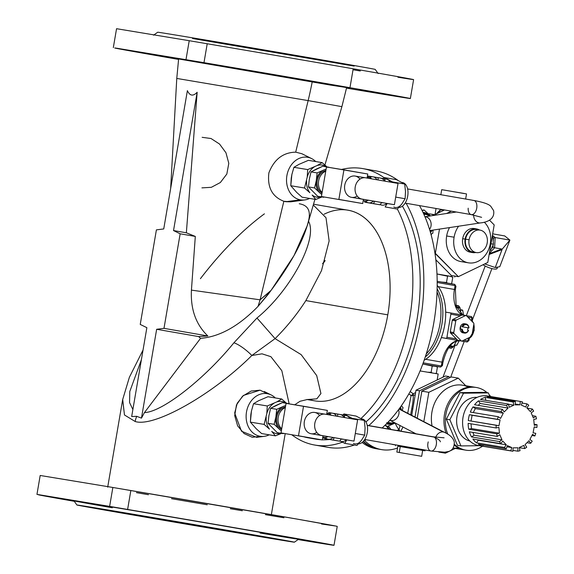 <?xml version="1.0" encoding="UTF-8"?>
<svg xmlns="http://www.w3.org/2000/svg" width="574" height="574" viewBox="0 0 574 574"><rect width="100%" height="100%" fill="white"/><g stroke="black" fill="none" stroke-linecap="round" stroke-linejoin="round"><path stroke-width="0.86" d="M458.655 340.432A1.198 0.969 -80.6 0 1 457.7 340.26L456.352 338.897L446.924 337.254A1.198 0.71 99.9 0 1 446.02 338.323L441.349 337.548A41.967 24.79 -80.1 0 0 445.689 312.134L450.368 312.909A1.198 0.71 99.9 0 1 450.863 314.208A1.198 0.71 -80.1 0 0 450.368 312.909L445.689 312.134A41.967 24.79 -80.1 0 0 437.18 285.422A41.967 24.79 99.9 0 1 445.689 312.134A41.967 24.79 99.9 0 1 441.349 337.548L446.02 338.323A1.198 0.71 -80.1 0 0 446.924 337.254L450.863 314.208L460.291 315.851L452.922 319.402L456.416 319.983A1.198 0.969 99.4 0 0 455.763 320.923L453.776 332.525L455.763 320.923L452.269 320.342L455.763 320.923A1.198 0.969 -80.6 0 1 456.416 319.983L452.922 319.402A1.198 0.969 99.4 0 0 452.269 320.342L450.289 331.944L453.776 332.525A1.198 0.969 99.4 0 0 454.077 333.63L461.195 340.841L454.077 333.63L450.59 333.049L454.077 333.63A1.198 0.969 -80.6 0 1 453.776 332.525L450.289 331.944A1.198 0.969 99.4 0 0 450.59 333.049L456.352 338.897L450.59 333.049A1.198 0.969 -80.6 0 1 450.289 331.944L452.269 320.342A1.198 0.969 -80.6 0 1 452.922 319.402L460.291 315.851L450.863 314.208L446.924 337.254L456.352 338.897L457.7 340.26L461.195 340.841A1.198 0.969 99.4 0 0 462.149 341.006L471.24 336.615A1.198 0.969 99.4 0 0 471.893 335.675L473.873 324.073A1.198 0.969 99.4 0 0 473.572 322.968L466.461 315.757A1.198 0.969 99.4 0 0 466.009 315.513A1.198 0.969 -80.6 0 1 466.009 315.513L462.515 314.939A1.198 0.969 99.4 0 0 462.013 315.011L465.507 315.592A1.198 0.969 -80.6 0 1 466.461 315.757L473.572 322.968A1.198 0.969 -80.6 0 1 473.873 324.073L471.893 335.675A1.198 0.969 -80.6 0 1 471.24 336.615L462.149 341.006A1.198 0.969 -80.6 0 1 461.195 340.841L457.7 340.26A1.198 0.969 99.4 0 0 458.152 340.504L461.647 341.085M74.304 501.317A149.886 0.617 9.7 0 1 38.515 494.788A149.886 0.617 9.7 0 1 41.184 495.132A149.886 0.617 -170.3 0 0 74.304 501.317M410.367 98.527L413.603 79.614A149.886 0.617 -170.3 0 0 353.197 68.787L349.968 87.693A149.886 0.617 9.7 0 1 410.367 98.527A149.886 0.617 9.7 0 1 346.524 88.131L349.968 87.693A149.886 0.617 -170.3 0 0 203.985 62.674A149.886 0.617 9.7 0 1 349.968 87.693L353.197 68.787A149.886 0.617 -170.3 0 0 207.214 43.76L203.985 62.674L117.555 48.352A149.886 0.617 -170.3 0 0 178.557 59.416A149.886 0.617 9.7 0 1 114.879 48.015A149.886 0.617 9.7 0 1 117.555 48.352L203.985 62.674L207.214 43.76A149.886 0.617 9.7 0 1 353.197 68.787A149.886 0.617 9.7 0 1 397.911 77.21M299.276 203.763C308.001 205.183 311.058 210.967 308.453 221.105C318.455 238.289 290.745 290.458 256.98 318.01L275.082 338.631C286.799 326.958 297.059 314.279 305.863 300.589L321.512 270.619L329.139 240.937L325.996 217.718L313.282 205.011L325.996 217.718L329.139 240.937L321.512 270.619L305.863 300.589L387.787 314.846A96.769 57.149 -80.1 0 0 347.988 210.206L313.519 204.201M122.7 399.411L124.465 414.966L135.17 421.51A17.629 14.221 -80.6 0 1 136.741 416.329L141.462 418.137L156.652 329.282L163.992 328.35L180.157 233.797L173.527 230.554L197.162 92.263L186.356 232.786L195.311 236.431L191.429 290.121L260.094 299.822L271.086 290.358L267.003 294.017L268.259 294.232L271.086 290.358L258.042 306.38L260.094 299.822L191.429 290.121L195.311 236.431L186.356 232.786L197.162 92.263L173.527 230.554L186.356 232.786L173.527 230.554L180.157 233.797L195.311 236.431L180.157 233.797L163.992 328.35L207.838 335.977C195.942 324.561 190.475 309.278 191.429 290.121C190.475 309.278 195.942 324.561 207.838 335.977L163.992 328.35L156.652 329.282L198.611 336.586L207.838 335.977L198.611 336.586L156.652 329.282L141.462 418.137L144.454 412.57L200.577 338.33L198.611 336.586L200.577 338.33C219.533 336.866 238.684 326.219 258.042 306.38C238.684 326.219 219.533 336.866 200.577 338.33L144.454 412.57C161.997 412.218 204.279 379.242 233.905 342.8L256.98 318.01C290.745 290.458 318.455 238.289 308.453 221.105C303.825 239.982 291.37 263.064 271.086 290.358L293.988 255.631L307.312 225.532L314.939 199.314M136.741 416.329L131.683 416.523L146.865 327.668L140.235 324.425L156.401 229.873L163.741 228.94L187.382 90.649L163.741 228.94L156.401 229.873L140.235 324.425L146.865 327.668L131.683 416.523L136.741 416.329A17.629 14.221 99.4 0 0 135.17 421.51C154.141 427.659 212.897 394.417 251.843 355.485A17.629 4.341 -140 0 0 233.905 342.8C204.279 379.242 161.997 412.218 144.454 412.57L141.462 418.137L136.741 416.329M132.874 409.52L129.559 402.561L129.781 391.533L141.391 359.726L129.781 391.533L129.559 402.561L132.874 409.52M189.226 40.704L207.214 43.76L189.226 40.704L185.99 59.61L189.226 40.704L116.558 28.7L189.226 40.704M360.293 70.982A149.886 0.617 9.7 0 1 353.032 69.77M375.525 92.256L357.186 89.164L375.525 92.256M188.932 60.198L209.747 63.786L188.932 60.198M147.245 53.791L168.06 57.378L147.245 53.791M324.92 164.996L341.889 106.656L346.624 87.628L312.285 81.472A250.25 147.798 99.9 0 1 308.138 100.601L341.889 106.656L308.138 100.601L295.703 152.16C283.075 152.447 274.135 159.335 268.89 172.824C267.154 187.275 272.141 196.753 283.857 201.266L285.716 201.711L300.432 199.845A21.582 17.414 99.4 0 0 309.616 198.432A21.582 17.414 -80.6 0 1 304.794 199.924A21.582 17.414 -80.6 0 1 300.432 199.845A21.582 17.414 -80.6 0 1 287.452 173.097A21.582 17.414 -80.6 0 1 311.617 158.589A21.582 17.414 -80.6 0 1 315.707 161.552A21.582 17.414 99.4 0 0 288.406 170.248A21.582 17.414 99.4 0 0 300.432 199.845L285.716 201.711L290.695 201.833L283.857 201.266L260.094 299.822L283.857 201.266C272.141 196.753 267.154 187.275 268.89 172.824C274.135 159.335 283.075 152.447 295.703 152.16L308.138 100.601A250.25 147.798 -80.1 0 0 312.285 81.472L345.648 87.406L330.373 85.067L179.605 59.136L312.285 81.472L178.629 58.914L176.77 78.43L308.138 100.601L176.77 78.43L170.657 188.509M132.781 50.921L153.595 54.508L132.781 50.921M282.81 76.184L303.624 79.772L282.81 76.184M389.99 95.126L371.658 92.034L389.99 95.126M192.534 38.515L354.165 66.082A110.316 0.452 9.7 0 1 340.282 63.771M260.438 436.305L252.28 437.28L244.065 433.549L237.622 425.843L234.694 415.605L236.459 404.957L242.522 396.232L251.125 391.03L260.115 390.176L267.297 393.685A21.582 17.414 99.4 0 0 246.146 417.657A21.582 17.414 99.4 0 0 269.206 434.819A21.582 17.414 -80.6 0 1 264.384 436.312A21.582 17.414 -80.6 0 1 246.181 414.65A21.582 17.414 -80.6 0 1 267.297 393.685A21.582 17.414 -80.6 0 1 271.215 394.977A21.582 17.414 -80.6 0 1 275.298 397.94A21.582 17.414 99.4 0 0 267.297 393.685L260.115 390.176L243.448 395.414L237.256 403.213L234.673 413.029L241.482 431.21L256.678 437.359L264.384 436.312M308.367 437.847A134.302 79.312 99.9 0 1 304.457 436.993A134.302 79.312 -80.1 0 0 313.117 438.428A134.302 79.312 99.9 0 1 308.367 437.847L315.714 439.124A134.302 79.312 -80.1 0 0 321.103 439.741A134.302 79.312 99.9 0 1 312.069 438.342M322.337 439.799A134.302 79.312 -80.1 0 0 329.512 439.49A134.302 79.312 99.9 0 1 322.337 439.799M365.932 421.94A134.302 79.312 -80.1 0 0 402.388 206.181A134.302 79.312 99.9 0 1 365.932 421.94M369.046 176.383A134.302 79.312 -80.1 0 0 367.453 175.866A134.302 79.312 99.9 0 1 369.046 176.383M397.344 209.051A134.302 79.312 99.9 0 1 361.017 418.489A134.302 79.312 -80.1 0 0 397.344 209.051L401.814 204L397.337 209.058L385.168 206.941L387.17 203.519L385.168 206.941L397.337 209.058M324.138 437.948A134.302 79.312 99.9 0 1 322.617 438.156A134.302 79.312 -80.1 0 0 324.138 437.948M197.162 92.263C193.094 96.489 189.836 95.951 187.382 90.649C189.836 95.951 193.094 96.489 197.162 92.263M200.412 278.684C221.313 251.498 242.651 229.88 264.427 213.837M306.889 399.49L314.803 400.867A96.769 57.149 -80.1 0 0 387.787 314.846L305.863 300.589C297.059 314.279 286.799 326.958 275.082 338.631L251.843 355.485L262.024 353.828L270.892 356.676L281.827 370.718L289.153 403.874L281.827 370.718L270.892 356.676L262.024 353.828L251.843 355.485C212.897 394.417 154.141 427.659 135.17 421.51L124.465 414.966L122.664 399.612L129.387 377.276L143.041 350.04M268.259 294.232L267.003 294.017L260.094 299.822L258.042 306.38L268.259 294.232M307.147 399.54L316.805 398.844L320.916 393.556L316.704 375.597L301.163 354.639L275.082 338.631L301.135 354.61L316.676 375.539L320.931 393.499L316.877 398.815L307.291 399.561M298.078 539.567A149.886 0.617 -170.3 0 0 305.346 540.034A149.886 0.617 -170.3 0 0 127.615 509.447L36.958 494.386L41.184 495.132L36.958 494.386L40.187 475.473L36.958 494.386L109.627 506.383L112.856 487.477L40.187 475.473L112.856 487.477L109.627 506.383L127.615 509.447A149.886 0.617 9.7 0 1 334.003 545.3A149.886 0.617 9.7 0 1 298.078 539.567M300.001 539.653L318.333 542.746L300.001 539.653M285.529 536.783L303.868 539.876L285.529 536.783M225.03 526.193L204.208 522.605L225.03 526.193M131.152 510.207L110.33 506.62L131.152 510.207M75 500.93L54.178 497.342L75 500.93M74.225 501.21L68.643 500.212L74.225 501.21M112.325 507.768A113.917 0.466 9.7 0 1 99.654 504.941A113.917 0.466 9.7 0 1 255.215 531.459A113.917 0.466 9.7 0 1 276.819 535.807A113.917 0.466 9.7 0 1 260.072 533.024M233.905 342.8A17.629 4.341 40 0 1 251.843 355.485L275.082 338.631L256.98 318.01L233.905 342.8M324.088 214.238A96.769 57.149 99.9 0 1 387.787 314.846A96.769 57.149 99.9 0 1 310.756 399.906M116.558 28.7L113.322 47.613L116.558 28.7M378.144 73.551L375.202 69.404A110.316 0.452 -170.3 0 0 266.544 50.369A110.316 0.452 -170.3 0 0 157.728 32.223L153.574 35.165M334.003 545.3L337.232 526.387A149.886 0.617 -170.3 0 0 130.843 490.533L127.615 509.447L130.843 490.533L112.856 487.477L296.887 519.061L335.661 526.028L321.54 523.99M283.929 517.762A149.886 0.617 9.7 0 1 265.403 514.648M242.343 510.752A149.886 0.617 9.7 0 1 230.303 508.715M207.257 504.79A149.886 0.617 9.7 0 1 171.518 498.684M148.472 494.723A149.886 0.617 9.7 0 1 136.44 492.65M273.353 538.857L293.12 541.892L249.934 534.207L78.179 505.292L273.353 538.857A110.316 0.452 9.7 0 1 152.01 518.279A110.316 0.452 9.7 0 1 76.909 505.005A110.316 0.452 9.7 0 1 185.725 523.144A110.316 0.452 9.7 0 1 294.39 542.179A110.316 0.452 9.7 0 1 273.353 538.857M141.979 516.378L112.64 511.161L126.072 513.221L258.659 536.023L141.979 516.378L259.52 536.216L133.455 514.447L111.779 510.968L141.979 516.378L142.065 515.89L141.979 516.378M294.39 542.179L298.545 539.237A113.917 0.466 -170.3 0 0 186.335 519.585A113.917 0.466 -170.3 0 0 73.974 500.858L76.909 505.005M311.617 158.589L301.874 153.732L295.703 152.16M202.141 137.322L211.031 138.521L219.548 144.052L225.962 152.763L228.796 163.346L226.83 174.037L220.359 182.525L211.347 187.318L201.919 187.87M375.719 170.851A140.293 82.857 99.9 0 1 397.94 180.358A140.293 82.857 -80.1 0 0 376.142 170.923L362.797 168.598A140.293 82.857 99.9 0 1 384.164 177.725A140.293 82.857 -80.1 0 0 362.373 168.526A140.293 82.857 -80.1 0 0 341.523 169.459A140.293 82.857 99.9 0 1 362.373 168.526A140.293 82.857 99.9 0 1 362.797 168.598M419.486 205.6A140.293 82.857 99.9 0 1 382.162 427.924A140.293 82.857 -80.1 0 0 419.486 205.6M366.025 439.72A140.293 82.857 99.9 0 1 363.607 441.026A140.293 82.857 -80.1 0 0 366.025 439.72M314.681 445.029A140.293 82.857 99.9 0 1 291.807 434.791A140.293 82.857 -80.1 0 0 342.362 442.202A140.293 82.857 99.9 0 1 314.681 445.029L328.027 447.354A140.293 82.857 -80.1 0 0 354.373 445.001A140.293 82.857 99.9 0 1 321.44 445.733M368.817 425.599A140.293 82.857 -80.1 0 0 406.141 203.282A140.293 82.857 99.9 0 1 368.817 425.599M426.238 353.986A41.967 24.79 -80.1 0 0 437.029 291.972A41.967 24.79 99.9 0 1 426.238 353.986M322.566 263.674L325.114 260.503M324.977 260.948L322.861 263.731M364.734 439.49L430.887 451.006A7.197 4.248 -80.1 0 0 436.175 445.295A7.197 4.248 -80.1 0 0 434.102 437.087L367.224 425.449L434.102 437.087A7.197 4.248 -80.1 0 0 433.356 436.828A7.197 4.248 99.9 0 1 434.102 437.087A7.197 4.248 99.9 0 1 436.175 445.295A7.197 4.248 99.9 0 1 430.887 451.006A7.197 4.248 99.9 0 1 428.233 441.901M443.257 431.978A7.197 5.704 -62.6 0 1 444.592 432.423A7.197 5.704 117.4 0 0 443.257 431.978L399.03 409.032L443.257 431.978A7.197 5.704 117.4 0 0 435.752 437.223A7.197 5.704 -62.6 0 1 443.257 431.978M435.558 437.811A28.779 4.262 -163.8 0 1 440.315 441.844M405.136 203.103L471.29 214.619A7.197 4.248 -80.1 0 0 476.714 208.262A7.197 4.248 -80.1 0 0 473.758 200.441A7.197 4.248 99.9 0 1 476.714 208.262A7.197 4.248 99.9 0 1 471.29 214.619A7.197 4.248 99.9 0 1 468.183 208.19M472.926 200.434A7.197 4.248 99.9 0 1 473.758 200.441C486.372 202.816 489.199 204.818 490.698 206.188L493.597 210.579C495.175 219.282 486.766 222.375 480.474 222.906A7.197 5.697 -98.6 0 1 473.665 215.056A7.197 5.697 81.4 0 0 480.474 222.906L429.897 230.561M434.762 214.726L430.443 214.016A19.186 15.484 99.4 0 0 428.254 213.851A19.186 15.484 -80.6 0 1 434.324 215.329M439.139 211.906A2.396 1.715 91.5 0 0 440.071 210.077L443.401 209.761L440.071 210.077L437.388 212.811L440.071 210.077A2.396 1.715 -88.5 0 1 439.139 211.906L440.459 211.906L439.139 211.906A27.581 22.257 99.4 0 0 436.348 213.887A27.581 22.257 -80.6 0 1 439.139 211.906L435.415 214.339M437.259 261.199L435.896 260.409L437.259 261.199M451.881 276.603L436.965 273.956L451.881 276.603M448.76 276.001L452.786 277.156L448.76 276.001L444.857 275.319L448.76 276.001L447.562 276.216L448.76 276.001M448.294 283.226L441.793 282.092L446.493 282.473L447.562 276.216L444.857 275.319L436.965 273.97L447.562 276.216L446.493 282.473L443.645 282.415L447.548 283.09L446.493 282.473L447.548 283.09L454.579 284.324L437.173 281.289L454.579 284.324A1.198 0.71 99.9 0 1 455.074 285.615L437.18 282.501L455.074 285.615L454.421 289.461L438.177 286.634L454.421 289.461L455.074 285.615A1.198 0.71 -80.1 0 0 454.579 284.324L455.957 286.275L455.074 285.615L455.957 286.275L455.383 286.9M431.16 235.01L431.339 233.991L431.16 235.01M398.356 446.206L425.047 450.805L398.356 446.206L398.5 445.367L398.356 446.206M421.668 456.308L422.679 450.396L414.134 448.89L400.257 446.536L399.253 452.441L400.257 446.536L420.283 450.016L397.861 446.156L396.849 452.068L421.668 456.308L396.849 452.068M396.856 430.478L399.038 429.689A27.581 22.257 -80.6 0 1 395.177 423.052A27.581 22.257 99.4 0 0 399.038 429.689L400.049 425.592A25.184 20.32 -80.6 0 1 399.999 425.499A25.184 20.32 99.4 0 0 400.049 425.592L399.038 429.689L396.856 430.478M388.361 425.987A27.581 22.257 99.4 0 0 391.081 429.474A27.581 22.257 -80.6 0 1 388.361 425.987M437.144 379.995L438.177 373.975L420.082 370.94M413.129 393.692A2.396 0.926 -52.5 0 1 411.106 395.472A2.396 2.145 174.2 0 0 413.187 395.414C413.474 398.004 412.979 402.489 411.716 408.882L412.785 409.061L411.716 408.882C412.979 402.489 413.474 398.004 413.187 395.414A2.396 2.145 -5.8 0 1 411.106 395.472L407.698 413.287L411.106 395.472A2.396 0.926 127.5 0 0 413.129 393.692A2.396 0.918 -108.3 0 1 413.187 395.414L415.224 394.797L413.187 395.414A2.396 0.918 71.7 0 0 413.129 393.692L410.195 391.554L413.129 393.692L415.583 392.695M400.939 431.081L402.955 427.034L400.839 431.174M411.716 408.882L410.668 414.83L411.716 408.882M411.106 395.472L408.817 393.986L411.106 395.472M399.669 430.966A2.396 2.102 87.7 0 0 399.038 429.689A2.396 2.102 -92.3 0 1 399.669 430.966M389.33 429.165A28.779 23.225 -80.6 0 1 387.357 426.417A28.779 23.225 99.4 0 0 389.33 429.165M386.625 426.346A28.779 23.225 99.4 0 0 388.555 429.036A28.779 23.225 -80.6 0 1 386.625 426.346M436.362 373.244L437.431 366.987L436.376 366.363L432.208 366.04L431.139 372.296L428.29 372.239L431.139 372.296L432.193 372.921L431.139 372.296L432.208 366.04L422.801 363.988L433.406 365.825L429.503 365.15L432.208 366.04L433.406 365.825L440.437 367.059L434.152 365.961L437.431 366.987L436.362 373.244L435.164 373.459M425.255 357.014A41.967 24.79 -80.1 0 0 427.006 355.457A3.595 2.124 99.9 0 1 425.585 356.009A3.595 2.124 -80.1 0 0 427.006 355.457A41.967 24.79 99.9 0 1 425.255 357.014M441.349 337.548A41.967 24.79 99.9 0 1 424.164 360.207A41.967 24.79 -80.1 0 0 441.349 337.548M437.108 289.619A3.595 2.124 99.9 0 1 438.098 290.552A41.967 24.79 -80.1 0 0 437.123 288.801A41.967 24.79 99.9 0 1 438.098 290.552A41.967 24.79 99.9 0 1 427.006 355.457A41.967 24.79 -80.1 0 0 438.098 290.552L437.087 290.379L438.098 290.552A3.595 2.124 -80.1 0 0 437.108 289.619M423.225 362.84L441.334 365.99L441.994 362.151L425.664 359.31L441.994 362.151A23.979 14.163 99.9 0 1 460.011 340.82L466.992 341.975L460.011 340.82A2.396 1.937 -80.6 0 1 460.011 340.82A23.979 14.163 -80.1 0 0 441.994 362.151L441.334 365.99L442.389 365.681L441.334 365.99L423.225 362.84M458.023 340.475L441.341 337.569L458.023 340.475M463.821 340.195L467.896 340.906L468.391 337.993L467.896 340.906L468.944 340.597L467.896 340.906L463.821 340.195M471.347 320.715L471.835 317.86L467.846 317.164L471.835 317.86L471.347 320.715M462.759 314.983A23.979 14.163 99.9 0 1 454.421 289.461A23.979 14.163 -80.1 0 0 462.759 314.983M442.504 362.251L442.045 364.906L442.389 365.681L442.963 362.323L441.994 362.151L442.504 362.251M472.194 321.576L472.718 318.513L471.835 317.86L472.718 318.513L471.799 321.167M468.965 337.713L468.944 340.597L469.482 337.462M468.944 340.597L466.992 341.975A1.198 0.71 -80.1 0 0 467.896 340.906A1.198 0.71 99.9 0 1 466.992 341.975L460.025 340.82A2.396 1.937 99.4 0 0 460.025 340.82A2.396 1.937 99.4 0 0 460.032 340.82C452.355 340.561 446.665 347.729 442.963 362.323M455.957 286.275L455.383 289.633L454.421 289.461L454.924 289.561M450.368 312.909L462.156 314.961L450.375 312.909M471.835 317.86A1.198 0.71 -80.1 0 0 471.34 316.561L466.397 315.7L471.34 316.561A1.198 0.71 99.9 0 1 471.835 317.86M436.477 366.406L440.452 367.059A1.198 0.71 -80.1 0 0 441.334 365.99A1.198 0.71 99.9 0 1 440.437 367.059L442.389 365.681M425.829 355.256L427.006 355.457L425.829 355.256M458.246 305.655A2.396 1.413 99.9 0 1 458.841 306.021A23.979 14.163 99.9 0 1 459.803 307.341A2.396 1.413 99.9 0 1 460.118 308.224L461.037 313.935L460.118 308.224L456.667 307.621L460.118 308.224A2.396 1.413 -80.1 0 0 459.803 307.341A23.979 14.163 -80.1 0 0 458.841 306.021L455.964 305.519L458.841 306.021A2.396 1.413 -80.1 0 0 458.253 305.655A2.396 1.413 -80.1 0 0 458.246 305.655L455.885 305.246L458.253 305.655M456.438 341.135L453.596 346.38A2.396 1.413 99.9 0 1 453.001 347.112A23.979 14.163 99.9 0 1 451.652 348.045A2.396 1.413 99.9 0 1 450.97 348.203L448.567 347.808L450.97 348.203A2.396 1.413 -80.1 0 0 451.652 348.045A23.979 14.163 -80.1 0 0 453.001 347.112L449.521 346.502L453.001 347.112A2.396 1.413 -80.1 0 0 453.596 346.38L456.438 341.135M448.753 347.543L451.652 348.045L448.753 347.543M456.344 306.738L459.803 307.341L456.344 306.738M450.116 345.77L453.596 346.38L450.116 345.77M462.744 310.391L463.505 315.104L462.744 310.391L460.398 309.982L462.744 310.391M459.236 340.734L456.782 345.254L454.264 345.146L456.782 345.254L459.236 340.734M454.429 344.845L456.782 345.254L454.429 344.845M473.981 330.301A9.593 5.668 -80.1 0 0 473.815 324.403A9.593 5.668 99.9 0 1 473.981 330.301L472.847 330.107L473.981 330.301A9.593 5.668 99.9 0 1 471.85 335.847A9.593 5.668 -80.1 0 0 473.981 330.301L473.981 330.301M473.098 322.488A9.593 5.668 -80.1 0 0 472.251 321.239A9.593 5.668 99.9 0 1 473.098 322.488M469.338 338.308A9.593 5.668 -80.1 0 0 471.311 336.579A9.593 5.668 99.9 0 1 469.338 338.308M462.493 310.046L460.348 309.673L462.493 310.046M451.716 283.413L452.786 277.156L451.716 283.413L450.518 283.628M420.85 370.955L420.161 370.747L420.85 370.955M462.321 329.239L461.474 329.096A4.614 3.724 99.4 0 0 464.445 333.078A4.614 3.724 99.4 0 0 468.563 330.33L468.42 330.301A4.018 3.243 -80.6 0 1 464.897 332.547A4.018 3.243 -80.6 0 1 462.321 329.239A4.018 3.243 99.4 0 0 464.897 332.547A4.018 3.243 99.4 0 0 468.42 330.301L468.563 330.33A4.614 3.724 -80.6 0 1 464.474 333.085A4.614 3.724 -80.6 0 1 461.474 329.096L462.321 329.239M468.822 327.933L468.972 327.962A4.614 3.724 99.4 0 0 466.002 323.98A4.614 3.724 99.4 0 0 461.883 326.728L462.73 326.871A4.018 3.243 -80.6 0 1 466.253 324.626A4.018 3.243 -80.6 0 1 468.822 327.933A4.018 3.243 99.4 0 0 466.253 324.626A4.018 3.243 99.4 0 0 462.73 326.871L468.822 327.933M460.427 328.924L461.474 329.096L460.427 328.924A4.614 3.724 -80.6 0 1 460.836 326.556A4.614 3.724 99.4 0 0 460.427 328.924M467.925 327.79L461.883 326.728A4.614 3.724 -80.6 0 1 465.973 323.973A4.614 3.724 -80.6 0 1 468.972 327.962L467.925 327.79A4.614 3.724 -80.6 0 1 467.846 328.995A4.614 3.724 99.4 0 0 467.925 327.79M467.523 330.143A4.614 3.724 99.4 0 0 467.846 328.995A4.614 3.724 -80.6 0 1 467.523 330.143M465.973 323.973L464.581 323.743A4.614 3.724 99.4 0 0 460.154 327.689A4.614 3.724 99.4 0 0 463.075 332.855L464.474 333.085M462.515 314.939L466.002 315.513A1.198 0.969 99.4 0 0 465.507 315.592L462.013 315.011L460.291 315.851L462.013 315.011A1.198 0.969 -80.6 0 1 462.515 314.939M456.416 319.983L465.507 315.592L456.416 319.983M463.785 332.884A4.614 3.724 -80.6 0 1 460.154 327.689A4.614 3.724 -80.6 0 1 465.263 323.944M419.508 390.772L415.009 417.076L419.508 390.772L416.014 390.198L445.438 375.999L448.933 376.573L419.508 390.772L448.933 376.573L449.944 377.599L448.933 376.573L445.438 375.999L416.014 390.198L411.709 415.368L416.014 390.198L419.508 390.772M415.511 433.722L415.153 433.363L415.511 433.722M417.219 418.224L421.847 391.159L451.272 376.96L421.847 391.159L417.219 418.224M476.807 397.509L475.731 397.33A22.185 17.902 99.4 0 0 456.868 417.327A22.185 17.902 99.4 0 0 469.876 441.054A22.185 17.902 -80.6 0 1 456.868 417.327A22.185 17.902 -80.6 0 1 475.731 397.33L476.807 397.509M477.087 397.38A22.185 17.902 99.4 0 0 475.731 397.33A22.185 17.902 -80.6 0 1 477.087 397.38M481.773 445.862A25.184 20.32 -80.6 0 1 462.615 421.015A25.184 20.32 -80.6 0 1 484.255 395.737A25.184 20.32 -80.6 0 1 489.895 396.656M520.683 401.491A25.184 20.32 -80.6 0 1 522.419 401.872A25.184 20.32 99.4 0 0 520.223 401.42A25.184 20.32 -80.6 0 1 520.683 401.491L487.147 395.952A25.184 20.32 99.4 0 0 484.255 395.737L489.844 396.656A25.184 20.32 -80.6 0 1 492.27 396.806L520.223 401.42L520.051 404.821L515.194 404.885L515.359 401.477A25.184 20.32 99.4 0 0 513.113 401.987L485.166 397.373A25.184 20.32 99.4 0 0 480.495 399.468A25.184 20.32 -80.6 0 1 485.166 397.373L513.113 401.987A25.184 20.32 -80.6 0 1 515.359 401.477L487.405 396.864A25.184 20.32 -80.6 0 1 489.844 396.656L484.255 395.737A25.184 20.32 99.4 0 0 462.752 419.264A25.184 20.32 99.4 0 0 478.938 445.639L512.474 451.178A25.184 20.32 -80.6 0 1 510.745 450.798L482.791 446.177A25.184 20.32 -80.6 0 1 478.321 444.197L506.268 448.811A25.184 20.32 -80.6 0 1 504.388 447.447L476.434 442.834A25.184 20.32 -80.6 0 1 472.897 439.045L500.844 443.659A25.184 20.32 -80.6 0 1 499.502 441.557L471.548 436.943A25.184 20.32 -80.6 0 1 469.367 431.806L497.321 436.419A25.184 20.32 -80.6 0 1 496.675 433.829L468.728 429.216A25.184 20.32 -80.6 0 1 468.169 423.347L496.115 427.967A25.184 20.32 -80.6 0 1 496.252 425.198L468.298 420.584A25.184 20.32 -80.6 0 1 469.432 414.693L497.378 419.314A25.184 20.32 -80.6 0 1 498.275 416.702L470.328 412.089A25.184 20.32 -80.6 0 1 473.012 406.894L500.959 411.508A25.184 20.32 -80.6 0 1 502.508 409.37L474.562 404.756A25.184 20.32 -80.6 0 1 478.472 400.874L506.426 405.488A25.184 20.32 -80.6 0 1 508.442 404.082L480.495 399.468L508.442 404.082A25.184 20.32 99.4 0 0 506.426 405.488L508.083 408.071L504.166 411.953L502.508 409.37A25.184 20.32 99.4 0 0 500.959 411.508L503.276 413.18L500.593 418.374L498.275 416.702A25.184 20.32 99.4 0 0 497.378 419.314L500.083 419.867L498.95 425.757L496.252 425.198A25.184 20.32 99.4 0 0 496.115 427.967L498.878 427.343L499.437 433.205L496.675 433.829A25.184 20.32 99.4 0 0 497.321 436.419L499.803 434.69L501.985 439.828L499.502 441.557A25.184 20.32 99.4 0 0 500.844 443.659L502.752 441.033L506.297 444.821L504.388 447.447A25.184 20.32 99.4 0 0 506.268 448.811L507.373 445.603L511.843 447.591L510.745 450.798A25.184 20.32 99.4 0 0 512.941 451.25A25.184 20.32 -80.6 0 1 512.474 451.178M522.01 403.056L526.889 403.859A25.184 20.32 -80.6 0 1 528.776 405.222A25.184 20.32 99.4 0 0 526.889 403.859L525.784 407.066L521.314 405.086L522.419 401.872L521.314 405.086L525.784 407.066L526.889 403.859L522.01 403.056M527.154 408.157L532.313 409.011A25.184 20.32 -80.6 0 1 533.655 411.113A25.184 20.32 99.4 0 0 532.313 409.011L530.405 411.637L526.86 407.849L528.776 405.222L526.86 407.849L530.405 411.637L532.313 409.011L527.154 408.157M532.378 415.676L535.836 416.25A25.184 20.32 -80.6 0 1 536.482 418.841A25.184 20.32 99.4 0 0 535.836 416.25L533.354 417.98L531.172 412.842L533.655 411.113L531.172 412.842L533.354 417.98L535.836 416.25L532.378 415.676M534.179 424.236L537.042 424.703A25.184 20.32 -80.6 0 1 536.905 427.472L534.186 427.02L536.905 427.472A25.184 20.32 99.4 0 0 537.042 424.703L534.286 425.327L533.727 419.465L536.482 418.841L533.727 419.465L534.286 425.327L537.042 424.703L534.179 424.236M535.779 433.356A25.184 20.32 -80.6 0 1 534.882 435.967L531.947 435.479L534.882 435.967A25.184 20.32 99.4 0 0 535.779 433.356L533.074 432.803L534.207 426.913L536.905 427.472L534.207 426.913L533.074 432.803L535.779 433.356M532.198 441.162A25.184 20.32 -80.6 0 1 530.649 443.3L526.997 442.697L530.649 443.3A25.184 20.32 99.4 0 0 532.198 441.162L529.881 439.49L532.564 434.296L534.882 435.967L532.564 434.296L529.881 439.49L532.198 441.162M526.731 447.182A25.184 20.32 -80.6 0 1 524.715 448.588L519.298 447.691L524.715 448.588A25.184 20.32 99.4 0 0 526.731 447.182L525.081 444.599L528.991 440.717L530.649 443.3L528.991 440.717L525.081 444.599L526.731 447.182M520.044 450.683A25.184 20.32 -80.6 0 1 517.805 451.193L512.977 450.396L517.805 451.193A25.184 20.32 99.4 0 0 520.044 450.683L519.255 447.498L523.926 445.402L524.715 448.588L523.926 445.402L519.255 447.498L520.044 450.683M513.113 401.987L513.909 405.172L509.238 407.267L508.442 404.082L509.238 407.267L513.909 405.172L513.113 401.987M512.941 451.25L513.106 447.849L517.97 447.792L517.805 451.193L517.97 447.792L513.106 447.849L512.941 451.25M515.23 404.024L520.051 404.821L520.223 401.42L492.27 396.806L492.227 397.66L492.27 396.806A25.184 20.32 99.4 0 0 489.844 396.656A25.184 20.32 99.4 0 0 487.405 396.864L515.359 401.477L515.194 404.885L520.051 404.821L515.23 404.024M506.268 448.811L478.321 444.197A25.184 20.32 99.4 0 0 482.791 446.177L510.745 450.798L511.843 447.591L507.373 445.603L506.268 448.811M506.971 446.78L511.843 447.591L506.971 446.78M483.2 445.001L482.791 446.177L483.2 445.001M500.844 443.659L472.897 439.045A25.184 20.32 99.4 0 0 476.434 442.834L504.388 447.447L506.297 444.821L502.752 441.033L500.844 443.659M478.343 440.208L506.297 444.821L478.343 440.208L476.434 442.834L478.343 440.208L478.056 439.899L478.343 440.208M497.321 436.419L469.367 431.806A25.184 20.32 99.4 0 0 471.548 436.943L499.502 441.557L501.985 439.828L499.803 434.69L497.321 436.419M474.038 435.214L501.985 439.828L474.038 435.214L471.548 436.943L474.038 435.214L472.833 432.38L474.038 435.214M496.115 427.967L468.169 423.347A25.184 20.32 99.4 0 0 468.728 429.216L496.675 433.829L499.437 433.205L498.878 427.343L496.115 427.967M471.484 428.591L499.437 433.205L471.484 428.591L468.728 429.216L471.484 428.591L471.032 423.82L471.484 428.591M472.129 415.253L500.083 419.867L469.432 414.693L472.129 415.253L471.024 421.036L472.129 415.253L469.432 414.693A25.184 20.32 99.4 0 0 468.298 420.584L498.95 425.757L500.083 419.867L472.129 415.253M475.329 408.566L503.276 413.18L500.959 411.508L473.012 406.894L475.329 408.566L473.263 412.57L475.329 408.566L473.012 406.894A25.184 20.32 99.4 0 0 470.328 412.089L498.275 416.702L500.593 418.374L503.276 413.18L475.329 408.566M480.129 403.457L508.083 408.071L506.426 405.488L478.472 400.874L480.129 403.457L478.214 405.359L480.129 403.457L478.472 400.874A25.184 20.32 99.4 0 0 474.562 404.756L502.508 409.37L504.166 411.953L508.083 408.071L480.129 403.457M508.492 404.275L513.909 405.172L508.492 404.275M485.166 397.373L485.905 400.365L485.166 397.373M463.534 393.204L449.851 419.709L460.972 445.919L479.276 445.697L460.972 445.919L449.851 419.709L463.534 393.204L460.039 392.63L484.843 392.329L488.338 392.903L463.534 393.204L488.338 392.903L489.816 396.397L488.338 392.903L484.843 392.329L460.039 392.63L446.357 419.135L460.039 392.63L463.534 393.204M476.341 387.486L474.942 387.256A31.778 25.643 99.4 0 0 471.304 386.976L472.696 387.206A31.778 25.643 99.4 0 0 447.785 434.231A31.778 25.643 -80.6 0 1 472.696 387.206A31.778 25.643 -80.6 0 1 476.341 387.486A31.778 25.643 -80.6 0 1 487.161 392.709A31.778 25.643 99.4 0 0 472.696 387.206L471.304 386.976A31.778 25.643 99.4 0 0 446.098 433.234A31.778 25.643 -80.6 0 1 471.304 386.976A31.778 25.643 -80.6 0 1 474.942 387.256L462.364 385.176A31.778 25.643 99.4 0 0 432.057 425.922A31.778 25.643 -80.6 0 1 441.047 393.262A31.778 25.643 -80.6 0 1 468.492 387.199M465.988 450.188A31.778 25.643 -80.6 0 1 454.429 444.283A31.778 25.643 99.4 0 0 482.49 446.228A31.778 25.643 -80.6 0 1 465.988 450.188L464.588 449.959A31.778 25.643 -80.6 0 1 454.299 445.187A31.778 25.643 99.4 0 0 464.588 449.959L453.108 448.057M458.461 447.935A31.778 25.643 -80.6 0 1 453.13 448.029M490.698 396.541A31.778 25.643 99.4 0 0 489.034 394.539A31.778 25.643 -80.6 0 1 490.698 396.541M457.478 445.338L446.357 419.135L449.851 419.709L446.357 419.135L457.478 445.338L460.972 445.919L457.478 445.338M445.424 453.173L455.282 448.416L445.424 453.173L438.809 452.082L445.424 453.173L444.484 452.226L445.424 453.173M465.779 385.742L458.26 378.115L428.835 392.315L423.82 421.646L428.835 392.315L421.847 391.159L428.835 392.315L458.26 378.115L451.272 376.96L458.26 378.115L465.779 385.742M395.63 444.95L392.186 444.384L395.63 444.95M363.069 441.621A44.966 36.284 99.4 0 0 378.488 449.105A44.966 36.284 -80.6 0 1 363.069 441.621M377.269 448.875A44.966 36.284 -80.6 0 1 362.122 442.468A44.966 36.284 99.4 0 0 376.042 448.703L379.292 449.241A44.966 36.284 -80.6 0 1 363.371 441.298A44.966 36.284 99.4 0 0 379.292 449.241L381.732 449.643A44.966 36.284 -80.6 0 1 364.59 440.509A44.966 36.284 99.4 0 0 397.545 447.985A44.966 36.284 -80.6 0 1 381.732 449.643M490.691 250.436L493.425 244.201L490.691 250.436M492.908 237.435L493.425 244.201L492.908 237.435A13.188 7.792 -80.1 0 0 492.42 235.318A13.188 7.792 99.9 0 1 492.908 237.435L492.456 235.082L492.908 237.435M490.971 243.771L493.425 244.201L490.971 243.771M496.56 267.29A8.395 2.102 -159.2 0 1 493.166 268.862A8.395 2.102 -159.2 0 1 483.05 264.743A8.395 2.102 20.8 0 0 491.466 268.467A8.395 2.102 20.8 0 0 497.077 268.51L497.608 267.097M489.206 254.44L502.042 249.633L501.769 249.008L489.278 253.686L502.185 249.166L509.899 240.104L504.704 235.928L492.671 233.833L504.704 235.928L509.899 240.104L495.118 237.536L493.41 238.174L493.288 240.614L493.41 238.174L495.118 237.536L492.542 235.455L495.118 237.536L509.899 240.104L499.796 266.695L509.899 240.104L502.185 249.166L495.24 267.534L499.796 266.695L495.24 267.534L502.042 249.633L489.206 254.44M494.623 247.76L492.98 247.042L491.739 248.363L492.98 247.042L494.623 247.76L495.118 237.536L494.623 247.76L501.769 249.008L494.623 247.76L489.328 253.392L494.623 247.76M493.066 245.191L492.98 247.042L493.066 245.191M492.973 237.823L493.41 238.174L492.973 237.823M485.496 264.205L485.798 263.416L485.496 264.205L495.24 267.534L485.496 264.205M389.359 423.669A1.198 0.71 -80.1 0 0 389.481 423.712A1.198 0.71 -80.1 0 0 390.334 422.866A9.593 7.613 117.4 0 0 394.13 422.457A9.593 7.613 -62.6 0 1 390.334 422.866A9.593 7.613 -62.6 0 1 388.175 422.048A9.593 7.613 117.4 0 0 390.334 422.866A1.198 0.71 99.9 0 1 389.481 423.712A1.198 0.71 99.9 0 1 389.359 423.669A10.791 8.56 -62.6 0 1 387.364 422.995A10.791 8.56 -62.6 0 1 387.299 422.966A10.791 8.56 117.4 0 0 387.364 422.995A10.791 8.56 117.4 0 0 389.359 423.669A10.791 8.56 117.4 0 0 389.631 423.712M400.76 409.685A9.593 7.613 117.4 0 0 399.97 407.741A9.593 7.613 -62.6 0 1 400.76 409.685M398.485 409.764A7.197 5.704 -62.6 0 1 397.007 417.951A7.197 5.704 -62.6 0 1 389.868 420.24L416.021 433.815M385.434 424.832L387.034 426.554L395.235 423.031L387.034 426.554L384.838 425.42L387.034 426.554L385.434 424.832M403.048 407.583L401.362 405.768L403.048 407.583L402.216 410.439L403.048 407.583M387.73 424.136A11.989 9.514 -62.6 0 1 386.467 423.806A11.989 9.514 117.4 0 0 387.73 424.136A11.989 9.514 117.4 0 0 392.3 423.691A11.989 9.514 -62.6 0 1 387.73 424.136A1.198 0.71 99.9 0 1 388.225 423.375A1.198 0.71 -80.1 0 0 387.73 424.136M400.544 406.937A11.989 9.514 -62.6 0 1 400.709 407.483A11.989 9.514 117.4 0 0 400.544 406.937M430.249 231.767A9.593 7.591 81.4 0 0 431.461 230.325A9.593 7.591 -98.6 0 1 430.249 231.767M429.309 216.097A9.593 7.591 81.4 0 0 423.942 214.482A9.593 7.591 -98.6 0 1 429.309 216.097M424.954 216.8A7.197 5.697 -98.6 0 1 425.822 216.864A7.197 5.697 -98.6 0 1 430.78 221.887A7.197 5.697 -98.6 0 1 429.517 229.32M425.298 213.428A10.791 8.545 81.4 0 0 423.433 213.356A10.791 8.545 -98.6 0 1 425.298 213.428A10.791 8.545 -98.6 0 1 429.919 216.003M432.071 230.231A10.791 8.545 -98.6 0 1 430.471 232.52M424.057 209.955L422.263 210.888L424.057 209.955L421.955 210.271L424.057 209.955L430.486 215.917L424.057 209.955M432.853 233.202L433.026 230.088L432.853 233.202L430.938 234.199L432.853 233.202M422.966 212.358A11.989 9.493 -98.6 0 1 427.939 214.317A11.989 9.493 81.4 0 0 422.966 212.358M480.007 230.102L476.513 229.521A11.394 9.191 99.4 0 0 465.6 239.186A11.394 9.191 99.4 0 0 472.804 252L476.298 252.582A11.394 9.191 -80.6 0 1 469.094 239.76A11.394 9.191 -80.6 0 1 480.007 230.102A11.394 9.191 -80.6 0 1 487.218 242.838A11.394 9.191 -80.6 0 1 476.298 252.582M474.583 252.079A11.394 9.191 -80.6 0 1 465.6 239.186L469.094 239.76L465.6 239.186A11.394 9.191 -80.6 0 1 478.228 230.023M469.094 239.76A11.394 9.191 99.4 0 0 481.019 251.85A11.394 9.191 99.4 0 0 484.341 232.405A11.394 9.191 99.4 0 0 469.094 239.76M476.614 228.933L474.167 228.531A11.989 9.679 99.4 0 0 462.68 238.698L465.127 239.107A11.989 9.679 -80.6 0 1 476.614 228.933A11.989 9.679 -80.6 0 1 479.498 230.016A11.989 9.679 99.4 0 0 465.127 239.107L462.68 238.698A11.989 9.679 99.4 0 0 470.257 252.187L472.703 252.596A11.989 9.679 -80.6 0 1 465.127 239.107A11.989 9.679 99.4 0 0 475.781 252.495A11.989 9.679 -80.6 0 1 472.703 252.596M464.861 261.744A22.781 18.382 -80.6 0 1 446.658 235.979A22.781 18.382 -80.6 0 1 449.521 227.591A22.781 18.382 99.4 0 0 446.658 235.979L454.099 237.206A22.781 18.382 99.4 0 0 465.414 261.981A22.781 18.382 99.4 0 0 488.065 250.702A22.781 18.382 99.4 0 0 484.284 222.174A22.781 18.382 -80.6 0 1 488.84 248.908A22.781 18.382 -80.6 0 1 468.499 262.835A22.781 18.382 -80.6 0 1 454.099 237.206A22.781 18.382 -80.6 0 1 458.569 226.221A22.781 18.382 99.4 0 0 454.099 237.206L446.658 235.979A22.781 18.382 99.4 0 0 461.058 261.608L468.499 262.835M471.498 252.295A11.989 9.679 -80.6 0 1 462.68 238.698A11.989 9.679 -80.6 0 1 475.372 228.825M489.507 220.172L494.192 224.929L487.778 262.462L458.353 276.661L435.35 253.335L439.49 229.112L435.35 253.335L434.949 253.27L458.353 276.661L451.372 275.506L458.353 276.661L487.778 262.462L494.192 224.929L489.507 220.172M446.558 213.485L451.386 211.153L446.558 213.485M444.498 209.955L434.776 214.647L436.742 214.97L434.776 214.647L434.669 215.286L434.776 214.647L444.498 209.955M431.483 233.912L431.239 235.326L431.483 233.912M435.817 259.742L451.372 275.506L435.817 259.742M464.122 193.538L444.104 190.051L464.122 193.538M465.65 199.027L466.519 193.919L462.895 193.259L441.7 189.671L440.839 194.715M402.195 182.525A12.592 7.433 99.9 0 1 407.82 195.382A12.592 7.433 99.9 0 1 398.901 207.436A12.592 7.433 -80.1 0 0 407.777 195.655A12.592 7.433 -80.1 0 0 402.518 182.568L402.159 182.503M363.206 200.678L364.942 200.979A11.989 7.082 -80.1 0 0 364.978 200.986A11.989 7.082 -80.1 0 0 368.329 200.24A11.989 7.082 99.9 0 1 364.978 200.986A11.989 7.082 99.9 0 1 364.906 200.972M367.181 177.438A11.989 7.082 99.9 0 1 371.701 178.858A11.989 7.082 -80.1 0 0 369.053 177.352L367.252 177.036M362.718 203.555L363.428 199.386L362.718 203.555L321.418 196.523L326.47 166.977L343.934 169.861L338.882 199.408L362.718 203.555L338.882 199.408L343.934 169.861L367.769 174.008L326.47 166.977L321.418 196.523L362.718 203.555M367.073 178.055L367.769 174.008L367.073 178.055M357.172 196.014A10.791 8.71 -80.6 0 1 351.51 197.341A10.791 8.71 -80.6 0 1 345.77 181.901A10.791 8.71 -80.6 0 1 359.963 179.131M325.738 171.231A11.989 9.679 99.4 0 0 325.157 171.49A11.989 9.679 99.4 0 0 318.577 181.262A11.989 9.679 99.4 0 0 322.122 192.398A11.989 9.679 -80.6 0 1 318.577 181.262A11.989 9.679 -80.6 0 1 325.157 171.49A11.989 9.679 -80.6 0 1 325.738 171.231M351.568 197.356L355.062 197.93A10.791 8.71 -80.6 0 1 355.005 197.922L351.51 197.341A10.791 8.71 99.4 0 0 351.568 197.356A10.791 8.71 99.4 0 0 351.625 197.363M365.566 177.789L355.084 176.06A10.791 8.71 99.4 0 0 344.737 185.251A10.791 8.71 99.4 0 0 351.51 197.341L361.986 199.078A10.791 8.71 -80.6 0 1 355.22 186.981A10.791 8.71 -80.6 0 1 365.566 177.789A10.791 8.71 -80.6 0 1 365.624 177.804L398.04 183.443L394.403 204.717L355.005 197.922M365.509 177.782L358.635 176.648M387.414 203.562L394.403 204.717L387.414 203.562M365.624 177.804A10.791 8.71 99.4 0 0 355.227 186.945A10.791 8.71 99.4 0 0 361.986 199.078L394.403 204.717L398.04 183.443L365.624 177.804M312.113 195.002A16.294 13.152 99.4 0 0 321.914 196.954A16.294 13.152 -80.6 0 1 312.113 195.002L315.829 199.458L302.075 197.191L315.829 199.458L312.113 195.002M306.602 180.76A16.294 13.152 99.4 0 0 309.867 192.728L304.536 188.007L290.781 185.732L296.736 192.462L290.781 185.732L304.536 188.007L307.233 177.101L304.536 188.007L309.867 192.728A16.294 13.152 -80.6 0 1 306.602 180.76M314.279 166.919A16.294 13.152 99.4 0 0 307.233 177.101L307.686 169.581L317.149 165.534L307.686 169.581L293.924 167.314L307.686 169.581L307.233 177.101A16.294 13.152 -80.6 0 1 314.279 166.919M326.879 166.905A16.294 13.152 99.4 0 0 317.149 165.534L322.129 162.607L308.374 160.34L298.911 164.386L308.374 160.34L322.129 162.607L327.46 167.335L322.129 162.607L317.149 165.534A16.294 13.152 -80.6 0 1 326.879 166.905M291.233 178.22L291.857 174.561L290.781 185.732L291.233 178.22M298.911 164.386L293.924 167.314L291.857 174.561L293.924 167.314L298.911 164.386M322.423 196.796L315.829 199.458L322.423 196.796M296.736 192.462L302.075 197.191L296.736 192.462M319.603 192.67A13.188 10.641 99.4 0 0 321.792 194.342A13.188 10.641 -80.6 0 1 319.603 192.67L314.574 187.935L308.453 186.923L317.652 196.251L323.779 197.262L317.652 196.251L308.453 186.923L314.574 187.935L316.288 180.494A13.188 10.641 99.4 0 0 319.603 192.67A13.188 10.641 -80.6 0 1 316.288 180.494L317.135 172.918L323.456 170.148A13.188 10.641 99.4 0 0 316.288 180.494A13.188 10.641 -80.6 0 1 323.456 170.148L317.135 172.918L311.015 171.906L317.135 172.918L316.288 180.494L314.574 187.935L319.603 192.67M326.068 169.316A13.188 10.641 99.4 0 0 323.456 170.148A13.188 10.641 -80.6 0 1 326.068 169.316M323.758 171.26A11.989 9.679 -80.6 0 1 325.86 170.55A11.989 9.679 99.4 0 0 323.758 171.26A11.989 9.679 99.4 0 0 317.078 181.972A11.989 9.679 99.4 0 0 322 193.108A11.989 9.679 -80.6 0 1 317.078 181.972A11.989 9.679 -80.6 0 1 323.758 171.26L325.157 171.49L323.758 171.26M316.468 168.993L311.015 171.906L309.3 179.346L308.453 186.923L309.3 179.346L311.015 171.906L322.789 166.23L316.468 168.993M328.909 167.235L322.789 166.23L328.909 167.235M324.346 197.033L323.449 196.875L324.346 197.033M392.458 182.467L392.523 181.929L387.83 179.648A13.188 7.792 99.9 0 1 390.306 182.094A13.188 7.792 -80.1 0 0 387.83 179.648L384.322 177.567L383.324 178.579L384.322 177.567L396.483 179.684L404.692 184.046L405.495 191.494L405.115 198.733L401.814 204A13.188 7.792 99.9 0 1 393.821 206.977A13.188 7.792 -80.1 0 0 401.814 204L405.115 198.733L395.701 197.097L405.115 198.733L405.495 191.494L404.692 184.046L396.483 179.684L384.322 177.567L392.523 181.929L404.692 184.046L392.523 181.929L392.458 182.467M384.63 179.188A13.188 7.792 99.9 0 1 387.83 179.648A13.188 7.792 -80.1 0 0 384.63 179.188M386.826 203.461A13.188 7.792 99.9 0 1 380.476 204.653A13.188 7.792 -80.1 0 0 386.826 203.461M381.581 202.658L382.306 202.78A10.791 6.371 -80.1 0 0 383.202 202.83A10.791 6.371 99.9 0 1 381.624 202.593M376.214 204.157L371.184 203.318L376.214 204.157M381.645 202.557L380.06 204.789L381.645 202.557M384.501 178.787L385.211 181.212L384.501 178.787L369.182 176.196L368.422 177.237L369.182 176.196L373.028 176.828A13.188 7.792 99.9 0 1 376.96 179.77A13.188 7.792 -80.1 0 0 373.028 176.828L378.058 177.66L378.115 179.971L378.058 177.66L384.501 178.787M369.613 177.488A13.188 7.792 99.9 0 1 373.028 176.828A13.188 7.792 -80.1 0 0 369.613 177.488M364.741 202.199L368.587 202.83A13.188 7.792 99.9 0 1 365.509 201.036A13.188 7.792 -80.1 0 0 368.587 202.83L373.617 203.662L374.506 201.316L373.617 203.662L380.06 204.789L364.741 202.199L371.184 203.318L364.741 202.199L364.339 200.871L364.741 202.199M373.473 201.137A13.188 7.792 99.9 0 1 368.587 202.83A13.188 7.792 -80.1 0 0 373.473 201.137M380.655 178.155A13.188 7.792 99.9 0 1 384.58 181.097M361.785 418.912A12.592 7.433 99.9 0 1 367.41 431.77A12.592 7.433 99.9 0 1 358.499 443.831A12.592 7.433 -80.1 0 0 367.374 432.043A12.592 7.433 -80.1 0 0 362.115 418.955L361.749 418.891M322.803 437.065L324.532 437.366A11.989 7.082 -80.1 0 0 324.568 437.374A11.989 7.082 -80.1 0 0 327.926 436.627A11.989 7.082 99.9 0 1 324.568 437.374A11.989 7.082 99.9 0 1 324.497 437.359M326.778 413.825A11.989 7.082 99.9 0 1 331.298 415.246A11.989 7.082 -80.1 0 0 328.644 413.739L326.843 413.424M322.308 439.942L323.026 435.774L322.308 439.942L281.009 432.911L286.06 403.364L303.531 406.249L298.48 435.795L322.308 439.942L298.48 435.795L303.531 406.249L327.359 410.396L286.06 403.364L281.009 432.911L322.308 439.942M326.671 414.442L327.359 410.396L326.671 414.442M316.769 432.401A10.791 8.71 -80.6 0 1 311.101 433.736A10.791 8.71 -80.6 0 1 305.368 418.288A10.791 8.71 -80.6 0 1 319.553 415.526M285.335 407.619A11.989 9.679 99.4 0 0 284.747 407.877A11.989 9.679 99.4 0 0 278.175 417.65A11.989 9.679 99.4 0 0 281.712 428.785A11.989 9.679 -80.6 0 1 278.175 417.65A11.989 9.679 -80.6 0 1 284.747 407.877A11.989 9.679 -80.6 0 1 285.335 407.619M311.158 433.743L314.652 434.317A10.791 8.71 -80.6 0 1 314.595 434.31L311.101 433.736A10.791 8.71 99.4 0 0 311.158 433.743A10.791 8.71 99.4 0 0 311.223 433.75M325.157 414.177L314.681 412.448A10.791 8.71 99.4 0 0 304.335 421.639A10.791 8.71 99.4 0 0 311.101 433.736L321.584 435.465A10.791 8.71 -80.6 0 1 314.817 423.368A10.791 8.71 -80.6 0 1 325.157 414.177A10.791 8.71 -80.6 0 1 325.221 414.191L357.631 419.831L353.993 441.105L314.595 434.31M325.099 414.17L318.233 413.036M347.005 439.949L353.993 441.105L347.005 439.949M325.221 414.191A10.791 8.71 99.4 0 0 314.817 423.332A10.791 8.71 99.4 0 0 321.584 435.465L353.993 441.105L357.631 419.831L325.221 414.191M271.703 431.39A16.294 13.152 99.4 0 0 281.511 433.341A16.294 13.152 -80.6 0 1 271.703 431.39L275.427 435.845L261.665 433.578L275.427 435.845L271.703 431.39M266.2 417.147A16.294 13.152 99.4 0 0 269.464 429.115L264.126 424.394L250.372 422.127L256.334 428.857L250.372 422.127L264.126 424.394L266.824 413.488L264.126 424.394L269.464 429.115A16.294 13.152 -80.6 0 1 266.2 417.147M273.877 403.314A16.294 13.152 99.4 0 0 266.824 413.488L267.276 405.969L276.74 401.929L267.276 405.969L253.521 403.701L267.276 405.969L266.824 413.488A16.294 13.152 -80.6 0 1 273.877 403.314M286.469 403.292A16.294 13.152 99.4 0 0 276.74 401.929L281.726 399.002L267.965 396.727L258.501 400.774L267.965 396.727L281.726 399.002L287.057 403.723L281.726 399.002L276.74 401.929A16.294 13.152 -80.6 0 1 286.469 403.292M250.824 414.607L251.455 410.948L250.372 422.127L250.824 414.607M258.501 400.774L253.521 403.701L251.455 410.948L253.521 403.701L258.501 400.774M282.021 433.191L275.427 435.845L282.021 433.191M256.334 428.857L261.665 433.578L256.334 428.857M279.201 429.058A13.188 10.641 99.4 0 0 281.382 430.73A13.188 10.641 -80.6 0 1 279.201 429.058L274.164 424.322L268.044 423.311L277.249 432.638L283.369 433.65L277.249 432.638L268.044 423.311L274.164 424.322L275.879 416.882A13.188 10.641 99.4 0 0 279.201 429.058A13.188 10.641 -80.6 0 1 275.879 416.882L276.733 409.305L283.047 406.536A13.188 10.641 99.4 0 0 275.879 416.882A13.188 10.641 -80.6 0 1 283.047 406.536L276.733 409.305L270.612 408.293L276.733 409.305L275.879 416.882L274.164 424.322L279.201 429.058M285.658 405.703A13.188 10.641 99.4 0 0 283.047 406.536A13.188 10.641 -80.6 0 1 285.658 405.703M283.348 407.648A11.989 9.679 -80.6 0 1 285.45 406.937A11.989 9.679 99.4 0 0 283.348 407.648A11.989 9.679 99.4 0 0 276.668 418.36A11.989 9.679 99.4 0 0 281.59 429.496A11.989 9.679 -80.6 0 1 276.668 418.36A11.989 9.679 -80.6 0 1 283.348 407.648L284.747 407.877L283.348 407.648M276.065 405.387L270.612 408.293L268.897 415.734L268.044 423.311L268.897 415.734L270.612 408.293L282.379 402.618L276.065 405.387M288.5 403.63L282.379 402.618L288.5 403.63M283.936 433.42L283.047 433.262L283.936 433.42M352.056 418.862L352.12 418.317L347.428 416.035A13.188 7.792 99.9 0 1 349.896 418.482A13.188 7.792 -80.1 0 0 347.428 416.035L343.912 413.954L342.915 414.966L343.912 413.954L356.081 416.071L364.282 420.433L365.086 427.881L364.705 435.121L361.412 440.387L356.928 445.446L361.412 440.387A13.188 7.792 99.9 0 1 353.419 443.365A13.188 7.792 -80.1 0 0 361.412 440.387L364.705 435.121L355.299 433.485L364.705 435.121L365.086 427.881L364.282 420.433L356.081 416.071L343.912 413.954L352.12 418.317L364.282 420.433L352.12 418.317L352.056 418.862M344.221 415.576A13.188 7.792 99.9 0 1 347.428 416.035A13.188 7.792 -80.1 0 0 344.221 415.576M339.844 440.918L340.073 441.04A13.188 7.792 99.9 0 1 339.844 440.918A13.188 7.792 -80.1 0 0 340.073 441.04L344.766 443.329L346.761 439.906L344.766 443.329L356.928 445.446L344.766 443.329L339.844 440.918M346.416 439.849A13.188 7.792 99.9 0 1 340.073 441.04A13.188 7.792 -80.1 0 0 346.416 439.849M341.171 439.045L341.896 439.167A10.791 6.371 -80.1 0 0 342.8 439.218A10.791 6.371 99.9 0 1 341.214 438.988M335.804 440.545L330.775 439.706L335.804 440.545M341.243 438.945L339.65 441.176L341.243 438.945M344.099 415.174L344.802 417.599L344.099 415.174L328.78 412.584L328.012 413.632L328.78 412.584L332.626 413.215A13.188 7.792 99.9 0 1 336.551 416.157A13.188 7.792 -80.1 0 0 332.626 413.215L337.648 414.048L337.706 416.365L337.648 414.048L344.099 415.174M344.178 417.485A13.188 7.792 -80.1 0 0 340.253 414.543A13.188 7.792 99.9 0 1 344.178 417.485M329.203 413.876A13.188 7.792 99.9 0 1 332.626 413.215A13.188 7.792 -80.1 0 0 329.203 413.876M324.332 438.586L328.177 439.218A13.188 7.792 99.9 0 1 325.106 437.424A13.188 7.792 -80.1 0 0 328.177 439.218L333.207 440.05L334.104 437.704L333.207 440.05L339.65 441.176L324.332 438.586L330.775 439.706L324.332 438.586L323.93 437.259L324.332 438.586M333.071 437.524A13.188 7.792 99.9 0 1 328.177 439.218A13.188 7.792 -80.1 0 0 333.071 437.524M107.697 487.154L122.664 399.612M271.366 514.605L285.206 433.643M294.706 404.792L300.015 401.276L307.219 399.54M304.794 199.924L290.695 201.833M271.215 394.977L264.262 391.518M367.202 425.32L433.356 436.828L444.089 437.811M430.887 451.006L444.692 452.212L448.416 451.523C452.348 450.432 454.314 447.304 454.314 442.138C453.41 438.206 450.167 434.963 444.592 432.423L399.16 408.853M473.758 200.441L407.605 188.932M456.308 212.014L424.939 216.757M471.29 214.619L481.608 217.324M436.053 208.484L435.02 214.532M454.909 276.094L454.744 277.055M434.317 215.336L434.726 214.956M395.644 444.872L395.493 445.754M425.176 450.016L425.047 450.805M455.383 289.633L456.158 306.179L462.902 315.004M471.34 316.561L472.718 318.513M473.887 323.973L474.217 330.344L469.317 338.409M472.273 321.146L473.428 322.818M451.121 283.542L450.576 283.642M435.221 373.473L435.766 373.373M442.956 377.19L455.082 345.275M466.339 315.65L485.188 266.027M450.619 377.276L464.208 341.508M472.538 319.589L491.911 268.582M386.711 422.665L389.481 423.712L394.855 422.83M401.477 410.058L400.48 407.023M430.493 232.613L432.265 230.203M430.113 215.975L423.433 213.356M91.818 503.441L91.697 504.159"/></g></svg>
